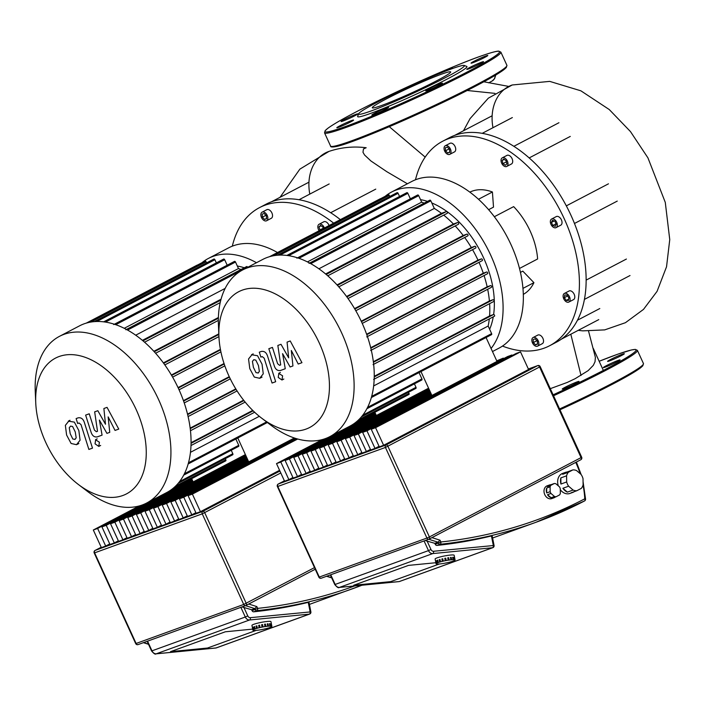 <?xml version="1.0" encoding="UTF-8"?>
<svg xmlns="http://www.w3.org/2000/svg" width="705" height="705" viewBox="0 0 705 705"><rect width="100%" height="100%" fill="white"/><g stroke="black" fill="none" stroke-linecap="round" stroke-linejoin="round"><path stroke-width="1.06" d="M261.581 418.1L270.799 425.115A94.056 58.744 -117.6 0 0 329.834 436.633L349.971 426.102A94.056 58.744 -117.6 0 0 361.894 322.634A94.056 58.744 -117.6 0 0 262.771 259.422L242.643 269.953A94.056 58.744 -117.6 0 0 218.435 325.023L218.938 336.585A76.607 47.843 62.4 0 1 256.074 288.292A76.607 47.843 62.4 0 1 319.383 343.22A76.607 47.843 62.4 0 1 320 418.717A76.607 47.843 62.4 0 1 261.581 418.1A76.607 47.843 62.4 0 1 228.931 376.003A76.607 47.843 62.4 0 1 218.938 336.585L164.829 364.917L218.947 336.62M329.834 436.633A94.056 58.744 -117.6 0 0 341.766 333.165A94.056 58.744 -117.6 0 0 242.643 269.953M307.424 261.907L421.669 202.141A86.785 54.197 62.4 0 1 424.154 203.137M318.889 268.799L434.306 208.424A86.785 54.197 62.4 0 1 441.445 213.342L325.587 273.954M443.718 215.131A86.785 54.197 62.4 0 1 453.403 224.023L337.025 284.899M455.21 225.935A86.785 54.197 62.4 0 1 463.185 235.479L346.552 296.488M464.683 237.497A86.785 54.197 62.4 0 1 471.31 247.543L354.562 308.614M472.544 249.649A86.785 54.197 62.4 0 1 477.981 260.127L361.233 321.207M493.632 314.5A81.939 51.174 -117.6 0 0 483.577 257.827A81.939 51.174 -117.6 0 0 431.804 202.961M427.512 201.383A81.939 51.174 -117.6 0 0 420.515 199.638M489.64 329.279A81.939 51.174 -117.6 0 0 493.262 316.845M478.995 262.339A86.785 54.197 62.4 0 1 483.286 273.214L366.626 334.24M484.062 275.532A86.785 54.197 62.4 0 1 487.155 286.82L370.715 347.732M487.675 289.279A86.785 54.197 62.4 0 1 489.402 301.009L373.359 361.709M489.605 303.661A86.785 54.197 62.4 0 1 489.578 315.955L374.258 376.276M489.305 318.916A86.785 54.197 62.4 0 1 488.151 326.027L373.668 385.917M374.857 412.284L376.347 415.527M420.973 371.588L431.901 395.461M486.062 337.536L496.999 361.409M366.908 408.715L421.801 379.995A0.969 0.608 -117.6 0 0 421.925 378.929L419.026 372.601M361.392 416.893L415.88 388.393A0.969 0.608 -117.6 0 0 416.003 387.327L414.417 383.864M356.016 422.136L408.9 394.474A0.969 0.608 -117.6 0 0 409.023 393.408L408.495 392.253M489.402 301.009L492.989 299.713A0.969 0.608 62.4 0 1 493.791 301.467L373.668 364.309M487.155 286.82L490.583 285.578A0.969 0.608 62.4 0 1 491.385 287.332L371.288 350.156M483.286 273.214L486.67 271.989A0.969 0.608 62.4 0 1 487.472 273.743L367.428 336.541M482.273 260.621L362.247 323.41L482.229 260.638A0.969 0.608 -117.6 0 0 481.427 258.885L477.981 260.127M475.734 247.984L355.796 310.729L475.69 248.001A0.969 0.608 -117.6 0 0 474.888 246.248L471.31 247.543M467.864 235.831L348.023 298.523L467.812 235.849A0.969 0.608 -117.6 0 0 467.01 234.095L463.185 235.479M458.479 224.225L338.779 286.847L458.435 224.243A0.969 0.608 -117.6 0 0 457.633 222.489L453.403 224.023M447.234 213.289L327.746 275.805L447.19 213.315A0.969 0.608 -117.6 0 0 446.388 211.553L441.445 213.342M309.019 263.37L429.812 200.176A0.969 0.608 62.4 0 1 430.834 200.828L434.306 208.424M296.884 258.18L417.668 194.994A0.969 0.608 62.4 0 1 418.691 195.646L421.669 202.141M286.856 255.439L406.838 192.668A0.969 0.608 62.4 0 1 407.86 193.32L410.372 198.81M277.444 255.236L397.074 192.659A0.969 0.608 62.4 0 1 398.096 193.311L399.55 196.483M273.945 255.677L389.266 195.356L389.777 196.475M380.612 198.695A0.969 0.608 -117.6 0 0 380.321 198.731L269.477 256.708M389.266 195.356A0.969 0.608 -117.6 0 0 388.243 194.703L269.971 256.567M371.368 397.532L491.5 334.69A0.969 0.608 -117.6 0 0 491.623 333.624L488.151 326.027M489.578 315.955L493.526 314.518A0.969 0.608 62.4 0 1 494.337 316.281L374.196 379.131M78.396 484.502L87.614 491.508A94.056 58.744 -117.6 0 0 146.649 503.035L166.777 492.504A94.056 58.744 -117.6 0 0 178.709 389.037A94.056 58.744 -117.6 0 0 79.586 325.825L59.449 336.356A94.056 58.744 -117.6 0 0 35.25 391.425L35.752 402.987A76.607 47.843 62.4 0 1 72.888 354.685A76.607 47.843 62.4 0 1 136.197 409.623A76.607 47.843 62.4 0 1 136.814 485.119A76.607 47.843 62.4 0 1 78.396 484.502A76.607 47.843 62.4 0 1 45.746 442.405A76.607 47.843 62.4 0 1 35.752 402.987M146.649 503.035A94.056 58.744 -117.6 0 0 158.581 399.568A94.056 58.744 -117.6 0 0 59.449 336.356M124.239 328.31L238.475 268.543A86.785 54.197 62.4 0 1 240.969 269.539M244.327 267.777A81.939 51.174 -117.6 0 0 237.329 266.032M229.248 376.673L183.441 400.634M235.787 388.878L187.53 414.126M224.049 363.533L178.048 387.6M243.604 400.158L190.174 428.111M220.418 349.363L171.377 375.016M252.743 410.416L191.073 442.678M218.823 333.879L163.366 362.89M259.308 416.311L190.473 452.319M218.391 317.523L153.84 351.293M135.695 335.201L225.151 288.407M221.044 299.211L142.392 340.356M191.672 478.677L193.161 481.929M237.788 437.981L248.715 461.863M183.714 475.117L238.616 446.397A0.969 0.608 -117.6 0 0 238.739 445.331L235.84 439.004M178.198 483.295L232.694 454.787A0.969 0.608 -117.6 0 0 232.817 453.72L231.231 450.257M172.831 488.539L225.715 460.876A0.969 0.608 -117.6 0 0 225.838 459.81L225.309 458.655M125.834 329.764L246.618 266.578A0.969 0.608 62.4 0 1 247.64 267.23L247.684 267.318M113.699 324.582L234.483 261.396A0.969 0.608 62.4 0 1 235.505 262.04L238.475 268.543M103.661 321.841L223.652 259.07A0.969 0.608 62.4 0 1 224.675 259.722L227.186 265.212M94.258 321.639L213.879 259.061A0.969 0.608 62.4 0 1 214.902 259.704L216.356 262.886M90.76 322.079L206.071 261.749L206.591 262.877M197.418 265.098A0.969 0.608 -117.6 0 0 197.136 265.124L86.292 323.11M206.071 261.749A0.969 0.608 -117.6 0 0 205.049 261.097L86.785 322.969M492.478 351.548L499.07 348.103A94.056 58.744 -117.6 0 0 509.31 241.066A94.056 58.744 -117.6 0 0 416.408 179.431A94.056 58.744 -117.6 0 0 411.879 181.423L391.61 192.024A94.056 58.744 -117.6 0 0 385.159 196.316M491.068 348.473A94.056 58.744 -117.6 0 0 483.013 240.564A94.056 58.744 -117.6 0 0 396.139 190.033A94.056 58.744 -117.6 0 0 391.61 192.024M537.36 346.234A4.847 3.031 62.4 0 1 532.566 343.062A4.847 3.031 62.4 0 1 533.095 337.545A4.847 3.031 62.4 0 1 533.332 337.439A4.847 3.031 62.4 0 1 538.118 340.621A4.847 3.031 62.4 0 1 537.589 346.137A4.847 3.031 62.4 0 1 537.36 346.234M537.58 335.219A4.847 3.031 62.4 0 1 537.792 335.087A4.847 3.031 62.4 0 1 538.03 334.981A4.847 3.031 62.4 0 1 542.815 338.162A4.847 3.031 62.4 0 1 542.286 343.679A4.847 3.031 62.4 0 1 542.057 343.784M568.618 302.163A4.847 3.031 62.4 0 1 563.833 298.982A4.847 3.031 62.4 0 1 564.361 293.465A4.847 3.031 62.4 0 1 564.59 293.359A4.847 3.031 62.4 0 1 569.384 296.541A4.847 3.031 62.4 0 1 568.856 302.057A4.847 3.031 62.4 0 1 568.618 302.163M568.838 291.139A4.847 3.031 62.4 0 1 569.058 291.006A4.847 3.031 62.4 0 1 569.288 290.901A4.847 3.031 62.4 0 1 574.082 294.082A4.847 3.031 62.4 0 1 573.553 299.599A4.847 3.031 62.4 0 1 573.315 299.704M555.857 227.733A4.847 3.031 62.4 0 1 551.063 224.551A4.847 3.031 62.4 0 1 551.592 219.035A4.847 3.031 62.4 0 1 551.83 218.929A4.847 3.031 62.4 0 1 556.615 222.11A4.847 3.031 62.4 0 1 556.086 227.627A4.847 3.031 62.4 0 1 555.857 227.733M556.069 216.708A4.847 3.031 62.4 0 1 556.289 216.576A4.847 3.031 62.4 0 1 556.527 216.47A4.847 3.031 62.4 0 1 561.312 219.652A4.847 3.031 62.4 0 1 560.783 225.168A4.847 3.031 62.4 0 1 560.554 225.274M506.534 166.547A4.847 3.031 62.4 0 1 501.748 163.366A4.847 3.031 62.4 0 1 502.268 157.85A4.847 3.031 62.4 0 1 502.506 157.753A4.847 3.031 62.4 0 1 507.292 160.925A4.847 3.031 62.4 0 1 506.763 166.442A4.847 3.031 62.4 0 1 506.534 166.547M506.754 155.532A4.847 3.031 62.4 0 1 506.965 155.391A4.847 3.031 62.4 0 1 507.203 155.294A4.847 3.031 62.4 0 1 511.989 158.466A4.847 3.031 62.4 0 1 511.46 163.983A4.847 3.031 62.4 0 1 511.231 164.089M449.552 154.457A4.847 3.031 62.4 0 1 444.767 151.275A4.847 3.031 62.4 0 1 445.287 145.759A4.847 3.031 62.4 0 1 445.525 145.653A4.847 3.031 62.4 0 1 450.31 148.834A4.847 3.031 62.4 0 1 449.781 154.351A4.847 3.031 62.4 0 1 449.552 154.457M449.772 143.432A4.847 3.031 62.4 0 1 449.984 143.3A4.847 3.031 62.4 0 1 450.222 143.203A4.847 3.031 62.4 0 1 455.007 146.376A4.847 3.031 62.4 0 1 454.487 151.892A4.847 3.031 62.4 0 1 454.249 151.998M549.627 345.732L556.333 342.225A115.391 72.06 -117.6 0 0 584.912 296.549A115.391 72.06 -117.6 0 0 570.971 215.289A115.391 72.06 -117.6 0 0 517.126 148.491A115.391 72.06 -117.6 0 0 454.919 135.29A115.391 72.06 -117.6 0 0 449.358 137.739L442.652 141.247A115.391 72.06 62.4 0 1 448.204 138.797A115.391 72.06 62.4 0 1 562.185 214.417A115.391 72.06 62.4 0 1 549.627 345.732A115.391 72.06 62.4 0 1 544.066 348.182A115.391 72.06 62.4 0 1 502.48 346.076M415.483 179.775A115.391 72.06 62.4 0 1 442.652 141.247M512.359 117.568L482.202 133.342M449.737 152.333L447.754 153.055L445.551 150.773L445.34 147.777L447.322 147.054L449.526 149.337L449.737 152.333M449.719 152.024L447.754 153.055M449.111 148.914L445.551 150.773M505.353 165.278L502.965 163.631L502.127 160.502L503.687 159.022L506.075 160.669L506.913 163.798L505.353 165.278M506.384 161.842L502.965 163.631M504.234 159.4L502.127 160.502M552.817 225.477L551.425 222.428L552.447 220.286L554.861 221.185L556.254 224.234L555.232 226.375L552.817 225.477L556.051 223.785M554.245 220.956L551.425 222.428M564.335 297.669L564.749 294.998L567.023 295.095L568.882 297.854L568.468 300.515L566.194 300.427L564.335 297.669L567.604 295.959M568.688 299.114L566.194 300.427M535.562 344.842L533.359 342.56L533.147 339.563L535.13 338.841L537.325 341.123L537.545 344.119L535.562 344.842L537.518 343.811M536.919 340.7L533.359 342.56M523.322 294.373A57.695 36.034 -117.6 0 0 533.923 282.652L522.81 271.134L520.44 272.368M488.627 209.685L493.509 207.129L492.416 191.989A57.695 36.034 -117.6 0 0 469.838 192.139M519.497 268.455L537.615 258.973A57.695 36.034 -117.6 0 0 513.654 206.627L494.337 216.726M570.266 136.426L529.173 157.929M566.327 205.86L608.468 183.82M586.146 280.105L626.41 259.043M577.465 320.22L599.796 308.543M522.969 288.38L533.923 282.652M478.483 199.268L492.416 191.989M277.479 252.522A94.056 58.744 -117.6 0 0 233.214 245.825A94.056 58.744 -117.6 0 0 228.684 247.816L208.424 258.418A94.056 58.744 -117.6 0 0 201.974 262.709M256.479 262.709A94.056 58.744 -117.6 0 0 212.954 256.426A94.056 58.744 -117.6 0 0 208.424 258.418M319.127 230.738A4.847 3.031 62.4 0 1 319.083 224.252A4.847 3.031 62.4 0 1 319.321 224.146A4.847 3.031 62.4 0 1 324.388 227.988M323.56 221.925A4.847 3.031 62.4 0 1 323.78 221.793A4.847 3.031 62.4 0 1 324.018 221.687A4.847 3.031 62.4 0 1 329.094 225.529M266.367 220.85A4.847 3.031 62.4 0 1 261.573 217.678A4.847 3.031 62.4 0 1 262.101 212.161A4.847 3.031 62.4 0 1 262.339 212.055A4.847 3.031 62.4 0 1 267.125 215.237A4.847 3.031 62.4 0 1 266.596 220.753A4.847 3.031 62.4 0 1 266.367 220.85M266.578 209.834A4.847 3.031 62.4 0 1 266.798 209.702A4.847 3.031 62.4 0 1 267.036 209.596A4.847 3.031 62.4 0 1 271.822 212.778A4.847 3.031 62.4 0 1 271.293 218.294A4.847 3.031 62.4 0 1 271.064 218.391M340.356 219.634A115.391 72.06 -117.6 0 0 333.941 214.893A115.391 72.06 -117.6 0 0 271.733 201.692A115.391 72.06 -117.6 0 0 266.173 204.133L259.466 207.649A115.391 72.06 62.4 0 1 265.018 205.199A115.391 72.06 62.4 0 1 333.65 223.141M232.298 246.177A115.391 72.06 62.4 0 1 259.466 207.649M329.173 183.961L299.017 199.735M266.552 218.735L264.569 219.449L262.366 217.175L262.154 214.17L264.137 213.456L266.331 215.739L266.552 218.735M266.525 218.427L264.569 219.449M265.926 215.316L262.366 217.175M320.079 230.244L318.942 226.904L320.493 225.415L322.89 227.063L323.287 228.561M323.198 228.244L319.779 230.033M321.048 225.803L318.942 226.904M574.214 491.667A10.663 8.301 -109.9 0 1 573.544 492.072A10.663 8.301 -109.9 0 1 572.751 492.416A10.663 8.301 -109.9 0 1 571.147 492.777L576.875 490.706A10.663 8.301 -109.9 0 1 573.095 490.054L567.375 492.125A10.663 8.301 -109.9 0 1 562.89 488.283L568.609 486.203A10.663 8.301 -109.9 0 1 566.67 481.964L560.942 484.035A10.663 8.301 -109.9 0 1 560.854 477.893L566.582 475.813A10.663 8.301 -109.9 0 1 568.415 472.235L562.687 474.306A10.663 8.301 -109.9 0 1 564.687 472.711A10.663 8.301 -109.9 0 1 565.48 472.368A10.663 8.301 -109.9 0 1 567.084 472.006L572.812 469.927L568.415 472.235M572.751 492.416L569.887 493.456A10.663 8.301 -109.9 0 1 560.272 489.667M558.307 485.842A10.663 8.301 -109.9 0 1 561.823 473.751A10.663 8.301 -109.9 0 1 562.616 473.399L565.48 472.368M555.346 497.025A6.786 5.279 -109.9 0 1 554.588 497.536A6.786 5.279 -109.9 0 1 554.086 497.756A6.786 5.279 -109.9 0 1 552.641 498.003L556.078 496.761A6.786 5.279 -109.9 0 1 554.509 496.487L551.081 497.739A6.786 5.279 -109.9 0 1 547.521 494.69L550.957 493.438A6.786 5.279 -109.9 0 1 550.156 491.685L546.719 492.927A6.786 5.279 -109.9 0 1 546.648 488.054L550.085 486.811A6.786 5.279 -109.9 0 1 550.843 485.322L547.406 486.573A6.786 5.279 -109.9 0 1 548.948 485.216A6.786 5.279 -109.9 0 1 549.459 484.996A6.786 5.279 -109.9 0 1 550.896 484.749L554.333 483.498L550.843 485.322M554.086 497.756L551.795 498.585A6.786 5.279 -109.9 0 1 544.639 494.337A6.786 5.279 -109.9 0 1 546.657 486.045A6.786 5.279 -109.9 0 1 547.168 485.824L549.459 484.996M556.078 496.761L559.567 494.936A6.786 5.279 -109.9 0 0 560.325 493.447L560.255 488.583A6.786 5.279 -109.9 0 0 559.453 486.82L555.892 483.771A6.786 5.279 -109.9 0 0 554.333 483.498M546.719 492.927L546.648 488.054M550.085 486.811L550.156 491.685M551.081 497.739L547.521 494.69M550.957 493.438L554.509 496.487M547.406 486.573L550.896 484.749M560.942 484.035L560.854 477.893M566.582 475.813L566.67 481.964M562.687 474.306L567.084 472.006M576.875 490.706L581.273 488.406A10.663 8.301 -109.9 0 0 583.105 484.82L583.017 478.669A10.663 8.301 -109.9 0 0 581.07 474.43L576.584 470.587A10.663 8.301 -109.9 0 0 572.812 469.927M567.375 492.125L562.89 488.283M568.609 486.203L573.095 490.054M408.503 565.392L435.849 562.722L408.503 565.392L353.716 585.247L408.503 565.392M390.676 581.634L353.716 585.247L390.676 581.634L439.4 563.974L390.676 581.634M528.574 369.473L383.626 445.296L375.571 427.697L520.51 351.874L528.574 369.473M520.51 351.874L516.21 353.434L371.262 429.257L379.316 446.855L383.626 445.296M379.061 446.3L375.016 448.415L366.952 430.825L511.9 354.994L512.156 355.558M511.9 354.994L507.591 356.563L362.652 432.385L370.707 449.975L375.016 448.415M370.451 449.42L366.397 451.535L358.343 433.945L503.282 358.122L503.537 358.678M431.645 394.906L354.033 435.505L362.088 453.103L366.397 451.535M503.282 358.122L496.743 360.854M361.832 452.539L357.787 454.663L349.724 437.065L431.389 394.342M431.134 393.787L345.424 438.625L353.478 456.223L357.787 454.663M353.223 455.668L349.169 457.783L341.114 440.184L430.878 393.231M430.623 392.667L336.805 441.753L344.86 459.343L349.169 457.783M344.604 458.788L340.559 460.903L332.496 443.313L430.367 392.112M430.112 391.557L328.195 444.873L336.25 462.462L340.559 460.903M335.994 461.907L331.94 464.031L323.886 446.432L429.856 390.993M429.601 390.438L319.576 447.992L327.631 465.591L331.94 464.031M327.376 465.027L323.331 467.151L315.267 449.552L429.345 389.883M429.089 389.319L310.967 451.121L319.021 468.71L323.331 467.151M318.766 468.155L314.712 470.27L306.657 452.68L428.834 388.763M428.578 388.199L302.348 454.24L310.403 471.83L314.712 470.27M310.147 471.275L306.102 473.399L298.039 455.8L376.091 414.972M375.836 414.408L293.738 457.36L301.793 474.959L306.102 473.399M301.537 474.395L297.484 476.518L289.429 458.92L375.58 413.853M289.429 458.92L285.12 460.48L293.174 478.078L297.484 476.518M298.039 455.8L293.738 457.36M306.657 452.68L302.348 454.24M315.267 449.552L310.967 451.121M323.886 446.432L319.576 447.992M332.496 443.313L328.195 444.873M341.114 440.184L336.805 441.753M349.724 437.065L345.424 438.625M358.343 433.945L354.033 435.505M366.952 430.825L362.652 432.385M375.571 427.697L371.262 429.257M375.324 413.297L285.12 460.48M292.919 477.523L288.874 479.638L280.81 462.048L326.274 438.263M353.337 424.102L375.069 412.733M280.81 462.048L276.51 463.608L322.59 439.497M288.874 479.638L284.564 481.198L276.51 463.608M583.044 485.049A80.485 62.63 -109.9 0 1 584.771 498.823A1.939 1.207 62.5 0 1 584.524 500.955A1.939 1.939 0 0 0 585.564 499.131A1.939 0.441 176.9 0 0 584.771 498.823A659.043 512.896 -109.9 0 1 440.845 541.969L438.36 543.088A1.939 1.507 70.1 0 0 440.079 544.269A1.939 1.199 -96 0 0 440.845 541.969L440.035 540.189L437.946 542.189L434.8 543.326L435.214 544.225A1.939 1.507 -109.9 0 0 436.933 545.414A660.982 514.403 70.1 0 0 491.438 535.95L493.306 545.432A1.939 1.199 84.4 0 1 492.531 547.741A1.939 1.507 70.1 0 0 492.962 547.609M425.177 540.541L434.8 543.326M490.786 536.117C492.434 535.694 492.575 535.721 491.226 536.188M445.886 562.951L444.925 563.189A9.694 1.19 -11.1 0 1 442.925 563.533L442.026 563.674A9.694 1.19 -11.1 0 1 440.228 563.894L439.471 563.974A9.694 1.19 -11.1 0 1 438.052 564.062L438.034 563.956M438.052 564.062L437.505 564.062A9.694 1.19 -11.1 0 1 436.615 564.009L436.589 563.885M436.615 564.009L436.333 563.947A9.694 1.19 -11.1 0 1 436.051 563.744L435.593 561.383A9.694 1.19 -11.1 0 1 435.584 561.374A9.694 1.19 -11.1 0 1 435.602 561.259L436.069 563.621A9.694 1.19 -11.1 0 1 436.421 563.295L435.954 560.933A9.694 1.19 -11.1 0 1 436.272 560.757L436.73 563.119A9.694 1.19 -11.1 0 1 437.682 562.705L437.223 560.343A9.694 1.19 -11.1 0 1 437.796 560.14L438.254 562.502A9.694 1.19 -11.1 0 1 439.717 562.035L439.259 559.673A9.694 1.19 -11.1 0 1 440.035 559.453L440.502 561.814A9.694 1.19 -11.1 0 1 442.326 561.347L441.868 558.986A9.694 1.19 -11.1 0 1 442.775 558.774L443.233 561.136A9.694 1.19 -11.1 0 1 445.252 560.713L444.785 558.351A9.694 1.19 -11.1 0 1 445.736 558.166L446.203 560.528A9.694 1.19 -11.1 0 1 448.204 560.184L447.745 557.822A9.694 1.19 -11.1 0 1 448.644 557.69L449.103 560.052A9.694 1.19 -11.1 0 1 450.9 559.823L450.442 557.461A9.694 1.19 -11.1 0 1 450.83 557.426A9.694 1.19 -11.1 0 1 451.2 557.391L451.667 559.752L450.9 559.823M435.584 561.374L435.126 559.012A9.694 1.19 -11.1 0 1 440.29 556.906A9.694 1.19 -11.1 0 1 450.363 555.064A9.694 1.19 -11.1 0 1 454.152 555.267L454.619 557.629A9.694 1.19 -11.1 0 1 454.619 557.637M440.502 561.814L439.717 562.035M439.99 562.035L439.523 559.673L440.052 559.523M443.233 561.136L442.326 561.347M442.467 561.383L442 559.021L442.784 558.836M446.203 560.528L445.252 560.713M444.802 558.404L445.736 558.166M446.195 560.59L445.727 558.228M449.103 560.052L448.204 560.184M447.754 557.884L448.644 557.69M448.953 560.14L448.495 557.778M450.451 557.54L451.2 557.391M451.385 559.849L450.918 557.488M453.077 559.664L452.61 557.303A9.694 1.19 -11.1 0 1 453.156 557.294L453.623 559.655L453.077 559.664A9.694 1.19 -11.1 0 0 451.667 559.752M452.636 557.408L453.156 557.294M453.245 559.761L452.777 557.408M454.513 559.717L454.046 557.355A9.694 1.19 -11.1 0 1 454.328 557.417L454.796 559.779L454.073 559.823L454.513 559.717A9.694 1.19 -11.1 0 0 453.623 559.655M455.042 559.99L454.593 560.193L455.077 559.981L454.61 557.62A9.694 1.19 -11.1 0 1 454.619 557.629M454.373 560.475L454.707 560.431A9.694 1.19 -11.1 0 0 455.06 560.105M452.857 561.127L453.447 561.013A9.694 1.19 -11.1 0 0 454.399 560.598M450.618 561.841L451.411 561.682A9.694 1.19 -11.1 0 0 452.874 561.224M447.878 562.528L448.803 562.37A9.694 1.19 -11.1 0 0 450.627 561.903M436.069 563.621L436.536 563.533L436.051 563.744M447.895 562.581A9.694 1.19 -11.1 0 1 445.877 563.013M438.254 562.502L437.682 562.705M438.052 562.669L437.814 560.228M225.318 631.795L252.663 629.116L225.318 631.795L170.531 651.649L225.318 631.795M207.49 648.036L170.531 651.649L207.49 648.036L256.215 630.376L207.49 648.036M279.568 470.297L200.44 511.689L192.386 494.099L297.695 439.004M296.831 438.766L188.076 495.659L196.131 513.258L200.44 511.689M195.875 512.694L191.822 514.817L183.767 497.219L295.994 438.51M295.166 438.254L179.458 498.779L187.512 516.377L191.822 514.817M187.257 515.822L183.212 517.937L175.157 500.338L294.355 437.99M248.46 461.299L170.848 501.907L178.903 519.497L183.212 517.937M178.647 518.942L174.593 521.057L166.539 503.467L248.204 460.744M247.948 460.189L162.229 505.027L170.284 522.625L174.593 521.057M170.028 522.061L165.983 524.185L157.929 506.587L247.693 459.625M247.437 459.07L153.619 508.146L161.674 525.745L165.983 524.185M161.419 525.181L157.365 527.305L149.31 509.706L247.182 458.514M246.926 457.95L145.001 511.275L153.055 528.865L157.365 527.305M152.8 528.309L148.755 530.424L140.7 512.835L246.671 457.395M246.415 456.84L136.391 514.394L144.446 531.984L148.755 530.424M144.19 531.429L140.136 533.553L132.082 515.954L246.16 456.276M245.904 455.721L127.772 517.514L135.827 535.113L140.136 533.553M135.571 534.549L131.527 536.672L123.472 519.074L245.648 455.166M245.393 454.602L119.163 520.634L127.217 538.232L131.527 536.672M126.962 537.677L122.908 539.792L114.853 522.202L192.906 481.365M192.65 480.81L110.544 523.762L118.599 541.352L122.908 539.792M118.343 540.797L114.298 542.921L106.243 525.322L192.394 480.255M106.243 525.322L101.934 526.882L109.989 544.48L114.298 542.921M114.853 522.202L110.544 523.762M123.472 519.074L119.163 520.634M132.082 515.954L127.772 517.514M140.7 512.835L136.391 514.394M149.31 509.706L145.001 511.275M157.929 506.587L153.619 508.146M166.539 503.467L162.229 505.027M175.157 500.338L170.848 501.907M183.767 497.219L179.458 498.779M192.386 494.099L188.076 495.659M192.139 479.691L101.934 526.882M109.733 543.916L105.68 546.04L97.625 528.442L143.08 504.665M170.152 490.504L191.883 479.136M97.625 528.442L93.316 530.001L139.396 505.899M105.68 546.04L101.37 547.6L93.316 530.001M354.659 585.943A659.043 512.896 -109.9 0 1 257.66 608.371L255.166 609.481A1.939 1.507 70.1 0 0 256.893 610.671A1.939 1.199 -96 0 0 257.66 608.371L256.84 606.591L254.761 608.591L251.614 609.728L252.02 610.627A1.939 1.507 -109.9 0 0 253.747 611.808A660.982 514.403 70.1 0 0 308.252 602.352L310.121 611.834A1.939 1.199 84.4 0 1 309.345 614.134A1.939 1.507 70.1 0 0 309.777 614.011M241.991 606.934L251.614 609.728M307.6 602.519C309.248 602.096 309.389 602.123 308.032 602.59M262.701 629.345L261.74 629.591A9.694 1.19 -11.1 0 1 259.74 629.935L258.832 630.067A9.694 1.19 -11.1 0 1 257.043 630.296L256.276 630.367A9.694 1.19 -11.1 0 1 254.866 630.455L254.849 630.358M254.866 630.455L254.32 630.464A9.694 1.19 -11.1 0 1 253.43 630.402L253.403 630.279M253.43 630.402L253.148 630.34A9.694 1.19 -11.1 0 1 252.866 630.138L252.399 627.776A9.694 1.19 -11.1 0 1 252.399 627.767A9.694 1.19 -11.1 0 1 252.416 627.653L252.883 630.014A9.694 1.19 -11.1 0 1 253.236 629.697L252.769 627.335A9.694 1.19 -11.1 0 1 253.077 627.159L253.544 629.521A9.694 1.19 -11.1 0 1 254.496 629.107L254.029 626.745A9.694 1.19 -11.1 0 1 254.602 626.542L255.069 628.895A9.694 1.19 -11.1 0 1 256.532 628.437L256.065 626.075A9.694 1.19 -11.1 0 1 256.849 625.855L257.307 628.217A9.694 1.19 -11.1 0 1 259.14 627.75L258.673 625.388A9.694 1.19 -11.1 0 1 259.581 625.176L260.048 627.538A9.694 1.19 -11.1 0 1 262.066 627.115L261.599 624.753A9.694 1.19 -11.1 0 1 262.551 624.568L263.018 626.93A9.694 1.19 -11.1 0 1 265.018 626.586L264.551 624.225A9.694 1.19 -11.1 0 1 265.45 624.092L265.917 626.454A9.694 1.19 -11.1 0 1 267.715 626.225L267.248 623.863A9.694 1.19 -11.1 0 1 267.636 623.828A9.694 1.19 -11.1 0 1 268.015 623.793L268.473 626.155L267.715 626.225M252.443 627.776L251.932 625.405A9.694 1.19 -11.1 0 1 257.096 623.308A9.694 1.19 -11.1 0 1 267.177 621.466A9.694 1.19 -11.1 0 1 270.967 621.669L271.425 624.031A9.694 1.19 -11.1 0 1 271.425 624.031A9.694 1.19 -11.1 0 1 271.425 624.04M257.307 628.217L256.532 628.437M256.796 628.437L256.338 626.075L256.858 625.925M260.048 627.538L259.14 627.75M259.273 627.776L258.814 625.414L259.599 625.238M263.018 626.93L262.066 627.115M261.608 624.806L262.551 624.568M263.009 626.992L262.542 624.63M265.917 626.454L265.018 626.586M264.569 624.286L265.45 624.092M265.767 626.534L265.3 624.172M267.265 623.934L268.015 623.793M268.2 626.251L267.733 623.89M269.892 626.066L269.425 623.705A9.694 1.19 -11.1 0 1 269.971 623.696L270.438 626.058L269.892 626.066A9.694 1.19 -11.1 0 0 268.473 626.155M269.442 623.802L269.971 623.696M270.05 626.163L269.592 623.802M271.328 626.119L270.861 623.758A9.694 1.19 -11.1 0 1 271.143 623.819L271.601 626.181L270.879 626.216L271.328 626.119A9.694 1.19 -11.1 0 0 270.438 626.058M271.848 626.384L271.407 626.595L271.892 626.384L271.425 624.022M271.187 626.877L271.522 626.824A9.694 1.19 -11.1 0 0 271.874 626.507M269.662 627.529L270.253 627.415A9.694 1.19 -11.1 0 0 271.214 627.001M267.433 628.234L268.226 628.085A9.694 1.19 -11.1 0 0 269.68 627.617M264.692 628.922L265.618 628.772A9.694 1.19 -11.1 0 0 267.442 628.305M252.883 630.014L253.333 630.05L252.866 630.138M264.701 628.983A9.694 1.19 -11.1 0 1 262.692 629.406M255.069 628.895L254.496 629.107M254.866 629.072L254.62 626.63M389.283 126.688L425.177 157.092M309.795 194.104A42.238 32.871 70.1 0 1 329.032 151.381L329.032 151.381C341.114 147.345 353.496 146.138 366.186 147.742L363.472 148.931L362.978 152.254L364.547 154.985L370.962 161.004L386.86 171.72L407.384 183.767M550.297 388.666L567.225 382.445L575.192 378.664L588.164 370.627L593.328 365.322L595.038 361.718L595.381 357.347L588.569 331.2M381.669 105.459A43.102 2.829 -24.6 0 0 425.608 86.336A43.102 2.829 -24.6 0 0 450.689 71.919A43.102 2.829 -24.6 0 0 441.321 74.254A43.102 2.829 -24.6 0 0 397.382 93.386A43.102 2.829 -24.6 0 0 372.31 107.803A43.102 2.829 -24.6 0 0 381.669 105.459M358.607 113.796L357.646 116.351A60.119 3.948 -24.6 0 0 370.698 113.382A60.119 3.948 -24.6 0 0 433.654 85.887A60.119 3.948 -24.6 0 0 466.736 66.411L464.172 65.459A58.18 3.816 -24.6 0 0 451.755 68.799A58.18 3.816 -24.6 0 0 394.086 93.827A58.18 3.816 -24.6 0 0 358.607 113.796A58.18 3.816 -24.6 0 0 371.235 110.923A58.18 3.816 -24.6 0 0 432.156 84.309A58.18 3.816 -24.6 0 0 464.172 65.459M452.39 68.57A9.209 0.608 -24.6 0 0 452.751 68.191A9.209 0.608 -24.6 0 0 441.198 72.853M390.764 95.439A9.209 0.608 -24.6 0 0 383.546 99.026M355.822 114.369A9.209 0.608 -24.6 0 0 346.428 118.449A9.209 0.608 -24.6 0 0 341.07 121.533A9.209 0.608 -24.6 0 0 343.071 121.031A9.209 0.608 -24.6 0 0 352.465 116.942A9.209 0.608 -24.6 0 0 357.823 113.866A9.209 0.608 -24.6 0 0 355.822 114.369M345.838 122.952A9.209 0.608 -24.6 0 0 336.805 127.746A9.209 0.608 -24.6 0 0 344.516 124.882A9.209 0.608 -24.6 0 0 353.558 120.079A9.209 0.608 -24.6 0 0 345.838 122.952M374.796 113.179A9.209 0.608 -24.6 0 0 371.852 115.047A9.209 0.608 -24.6 0 0 376.84 113.364A9.209 0.608 -24.6 0 0 385.67 109.24A9.209 0.608 -24.6 0 0 388.605 107.371A9.209 0.608 -24.6 0 0 383.626 109.055A9.209 0.608 -24.6 0 0 374.796 113.179M425.714 90.778A9.209 0.608 -24.6 0 0 425.697 90.866A9.209 0.608 -24.6 0 0 433.866 87.781A9.209 0.608 -24.6 0 0 442.423 83.278A9.209 0.608 -24.6 0 0 442.449 83.19A9.209 0.608 -24.6 0 0 434.271 86.266A9.209 0.608 -24.6 0 0 425.714 90.778M468.781 68.87A9.209 0.608 -24.6 0 0 478.175 64.781A9.209 0.608 -24.6 0 0 483.533 61.696A9.209 0.608 -24.6 0 0 481.533 62.199A9.209 0.608 -24.6 0 0 472.138 66.288A9.209 0.608 -24.6 0 0 466.78 69.372A9.209 0.608 -24.6 0 0 468.781 68.87M478.765 60.286A9.209 0.608 -24.6 0 0 487.798 55.483A9.209 0.608 -24.6 0 0 480.087 58.356A9.209 0.608 -24.6 0 0 471.046 63.15A9.209 0.608 -24.6 0 0 478.765 60.286M562.255 389.01A9.209 0.608 155.4 0 1 570.821 384.507A9.209 0.608 155.4 0 1 578.99 381.423A9.209 0.608 155.4 0 1 578.964 381.511A9.209 0.608 155.4 0 1 570.407 386.023A9.209 0.608 155.4 0 1 562.237 389.098A9.209 0.608 155.4 0 1 562.255 389.01M605.322 367.102A9.209 0.608 155.4 0 1 603.321 367.605A9.209 0.608 155.4 0 1 608.679 364.52A9.209 0.608 155.4 0 1 618.073 360.431A9.209 0.608 155.4 0 1 620.074 359.929A9.209 0.608 155.4 0 1 614.716 363.013A9.209 0.608 155.4 0 1 605.322 367.102M615.306 358.519A9.209 0.608 155.4 0 1 607.587 361.383A9.209 0.608 155.4 0 1 616.628 356.589A9.209 0.608 155.4 0 1 624.339 353.716A9.209 0.608 155.4 0 1 615.306 358.519M74.853 439.471L76.193 437.831L75.241 431.901L72.606 426.525L70.615 426.102L69.249 427.741L70.209 433.725L72.826 439.056L75.118 439.347M68.958 420.876L65.362 425.362L66.596 435.029L71.099 443.471L76.51 444.696L80.079 440.211L78.854 430.588L74.342 422.11L68.306 421.158L70.007 420.268M76.51 444.696L78.863 443.524M92.487 448.124L84.512 422.956C83.366 419.052 81.251 417.342 78.176 417.827L76.122 418.576L77.673 423.493L79.066 422.991L81.013 424.63L88.874 449.438L92.487 448.124M95.686 439.664L95.034 443.824L98.77 446.397L99.423 442.238L95.501 439.744L97.202 438.854M98.77 446.397L100.656 445.437M103.882 408.512L105.486 424.225L97.828 410.707L94.664 411.852L97.51 431.31L96.382 431.716L94.435 430.094L89.244 413.8L85.631 415.113L90.945 431.786C92.108 435.681 94.223 437.382 97.29 436.88L102.075 435.135L99.396 420.057L106.931 433.372L109.751 432.35L108.138 416.884L115.038 430.429L118.766 429.081L107.045 407.367L103.882 408.512M258.039 373.068L259.378 371.438L258.435 365.498L255.8 360.123L253.809 359.7L252.434 361.348L253.403 367.323L256.021 372.654L258.312 372.954M252.152 354.474L248.548 358.968L249.781 368.636L254.285 377.069L259.696 378.294L263.265 373.817L262.048 364.194L257.528 355.708L251.491 354.756L253.192 353.875M259.696 378.294L262.048 377.122M275.673 381.722L267.697 356.563C266.552 352.659 264.437 350.949 261.361 351.434L259.308 352.174L260.868 357.091L262.251 356.589L264.199 358.228L272.06 383.035L275.673 381.722M278.872 373.262L278.228 377.431L281.965 380.004L282.608 375.836L278.695 373.342L280.396 372.451M281.965 380.004L283.842 379.034M287.076 342.11L288.671 357.832L281.013 344.304L277.849 345.45L280.696 364.908L279.568 365.322L277.62 363.692L272.438 347.398L268.825 348.711L274.139 365.384C275.294 369.288 277.409 370.989 280.475 370.486L285.261 368.733L282.582 353.654L290.116 366.97L292.945 365.948L291.324 350.491L298.224 364.036L301.951 362.678L290.231 340.964L287.076 342.11M358.783 419.695L409.023 393.408M362.784 415.166L416.003 387.327M367.613 407.34L421.925 378.929M373.43 362.255L492.989 299.713M370.839 348.217L490.583 285.578M366.794 334.699L486.67 271.989M361.445 321.647L481.427 258.885M354.818 309.054L474.888 246.248M346.878 296.937L467.01 234.095M337.448 285.358L457.633 222.489M326.168 274.448L446.388 211.553M310.738 263.661L430.834 200.828M298.92 258.303L418.691 195.646M288.645 255.686L407.86 193.32M279.973 255.104L398.096 193.311M374.258 376.911L493.526 314.518M371.694 396.36L491.623 333.624M175.589 486.089L225.838 459.81M179.599 481.559L232.817 453.72M184.419 473.742L238.739 445.331M190.473 430.711L245.164 402.106L190.473 430.711M190.235 428.649L243.93 400.563M188.103 416.558L237.074 390.94L188.103 416.558M187.645 414.619L236.043 389.301M184.243 402.943L230.288 378.858L184.243 402.943M183.6 401.092L229.451 377.113M179.061 389.803L224.833 365.86L179.061 389.803M178.25 388.05L224.199 364.009M172.602 377.122L220.903 351.857L172.602 377.131M171.632 375.448L220.515 349.883M163.692 363.331L218.85 334.478M155.594 353.24L218.338 320.414L155.594 353.24M154.263 351.751L218.374 318.219M220.198 302.63L144.56 342.207L220.207 302.63M142.983 340.841L220.797 300.136M127.543 330.055L247.64 267.23M115.735 324.697L235.505 262.04M105.459 322.088L224.675 259.722M96.788 321.498L214.902 259.704M191.064 443.313L253.165 410.83M191.002 445.525L254.646 412.24L191.002 445.534M188.499 462.762L266.587 421.907M399.656 581.431A1.939 1.507 -109.9 0 1 399.506 581.493L492.821 547.67A1.939 1.939 0 0 0 494.064 545.476L433.54 551.275A1.939 1.199 84.4 0 1 432.764 553.584L492.531 547.741L399.224 581.563A1.939 1.199 84.4 0 1 399.039 581.599A1.939 1.199 84.4 0 1 398.854 581.599M428.772 539.228L321.445 578.126A1.939 1.507 -109.9 0 1 321.295 578.188L428.922 539.184A1.939 1.939 0 0 0 429.16 539.078A1.939 1.207 -117.6 0 0 429.407 536.946L426.922 538.056A1.939 1.507 70.1 0 0 429.063 539.113A1.939 1.207 -117.6 0 0 429.16 539.078L580.814 459.739A1.939 1.939 0 0 0 581.678 457.219L581.061 457.607A1.939 1.207 62.4 0 1 580.814 459.739A1.939 1.207 62.4 0 1 580.717 459.783L429.248 539.025M539.572 366.997L540.189 366.6A1.939 1.939 0 0 0 537.765 365.587A1.939 1.507 70.1 0 0 537.624 365.648A1.939 1.207 62.4 0 1 539.572 366.997L581.061 457.607L429.407 536.946L387.917 446.327A1.939 1.207 -117.6 0 0 385.97 444.987A1.939 1.507 70.1 0 0 385.432 447.446L539.572 366.997M321.295 578.188A1.939 1.507 -109.9 0 1 319.294 577.069L318.871 577.175A1.939 1.939 0 0 0 321.295 578.188M528.362 369.006L537.624 365.648L385.97 444.987L278.343 483.991L284.397 480.828L278.255 484.035A1.939 1.939 0 0 0 277.391 486.556L277.805 486.459A1.939 1.507 -109.9 0 1 278.343 483.991A1.939 1.207 -117.6 0 0 278.255 484.035A1.939 1.207 -117.6 0 0 277.929 484.353M319.294 577.069L277.805 486.459L385.432 447.446L426.922 538.056L319.294 577.069M331.623 577.721L326.812 576.188M436.933 545.414L440.079 544.269A660.982 514.403 70.1 0 0 535.923 522.299L584.524 500.955A1.939 1.207 62.5 0 1 584.427 500.999A660.982 514.403 70.1 0 1 535.923 522.299L492.592 538.003M428.711 539.254L437.946 542.189L438.36 543.088L435.214 544.225M440.035 540.189L431.936 537.624M575.756 462.392A80.485 62.63 -109.9 0 1 580.074 473.575M338.964 587.415A1.939 1.199 -95.6 0 0 339.272 587.441L399.039 581.599A1.939 1.939 0 0 0 399.506 581.493A1.939 1.507 -109.9 0 1 399.224 581.563L339.457 587.406A4.847 3.772 -109.9 0 1 335.166 584.436L334.752 584.542C337.052 587.309 338.559 588.278 339.272 587.441A1.939 1.199 -95.6 0 0 339.457 587.406L432.764 553.584A4.847 3.772 70.1 0 1 428.481 550.614L335.166 584.436L330.742 574.769M433.54 551.275A2.908 2.265 -109.9 0 1 430.966 549.495L428.481 550.614L424.058 540.947M430.966 549.495L427.019 540.858M216.47 647.833A1.939 1.507 -109.9 0 1 216.32 647.895L309.636 614.073A1.939 1.939 0 0 0 310.879 611.87L250.354 617.677A1.939 1.199 84.4 0 1 249.579 619.977L309.345 614.134L216.03 647.957A1.939 1.199 84.4 0 1 215.853 648.001A1.939 1.199 84.4 0 1 215.659 647.992M314.5 567.622L243.727 604.458A1.939 1.507 70.1 0 0 245.878 605.516A1.939 1.207 -117.6 0 0 245.975 605.472A1.939 1.207 -117.6 0 0 246.212 603.339L204.732 512.729A1.939 1.207 -117.6 0 0 202.784 511.381A1.939 1.507 70.1 0 0 202.247 513.848L280.784 472.94M245.578 605.621L138.25 644.529A1.939 1.507 -109.9 0 1 136.109 643.471L135.686 643.577A1.939 1.939 0 0 0 138.109 644.59L245.737 605.577A1.939 1.939 0 0 0 245.975 605.472L315.241 569.235L246.054 605.419M279.911 471.037L202.784 511.381L95.157 550.393L101.203 547.23L95.06 550.438A1.939 1.939 0 0 0 94.197 552.958L94.62 552.852A1.939 1.507 -109.9 0 1 95.157 550.393A1.939 1.207 -117.6 0 0 95.06 550.438A1.939 1.207 -117.6 0 0 94.743 550.746M136.109 643.471L94.62 552.852L202.247 513.848L243.727 604.458L136.109 643.471M148.438 644.123L143.626 642.59M245.516 605.657L254.761 608.591L255.166 609.481L252.02 610.627M253.747 611.808L256.893 610.671A660.982 514.403 70.1 0 0 352.738 588.701A660.982 514.403 70.1 0 0 361.973 585.221L309.407 604.405M256.84 606.591L248.75 604.026M155.779 653.808A1.939 1.199 -95.6 0 0 156.078 653.843L215.853 648.001A1.939 1.939 0 0 0 216.32 647.895A1.939 1.507 -109.9 0 1 216.03 647.957L156.263 653.799A4.847 3.772 -109.9 0 1 151.98 650.838L151.557 650.944C153.857 653.702 155.364 654.672 156.078 653.843A1.939 1.199 -95.6 0 0 156.263 653.799L249.579 619.977A4.847 3.772 70.1 0 1 245.296 617.016L151.98 650.838L147.556 641.162M250.354 617.677A2.908 2.265 -109.9 0 1 247.781 615.897L245.296 617.016L240.863 607.34M247.781 615.897L243.824 607.261M495.756 75.012L494.558 78.713L492.205 80.96A12.135 7.579 -117.6 0 0 495.262 75.312M494.954 93.377L467.168 90.487M570.812 334.223L581.017 375.457M463.476 130.778L470.076 118.607L488.327 98.171L512.209 84.988A42.238 32.871 70.1 0 0 512.209 84.988A42.238 32.871 70.1 0 0 492.98 127.702M475.91 85.984A95.995 6.301 -24.6 0 0 506.401 66.552M475.99 84.944A96.964 6.363 -24.6 0 0 506.913 65.327L506.305 67.521L503.678 69.839C498.814 73.461 489.543 78.845 475.866 86.01C432.13 109.134 353.117 143.406 336.206 146.543C332.231 147.257 330.354 147.098 330.583 146.058A96.964 6.363 -24.6 0 0 351.645 140.797A96.964 6.363 -24.6 0 0 475.99 84.944M324.538 132.857A96.964 6.363 -24.6 0 0 345.6 127.596A96.964 6.363 -24.6 0 0 469.953 71.743A96.964 6.363 -24.6 0 0 500.867 52.135L498.832 51.157C497.677 51.095 494.778 51.262 481.409 55.898C452.883 65.803 391.416 93.298 355.584 112.183C341.907 119.339 332.637 124.732 327.772 128.345L325.146 130.672L324.538 132.857L330.583 146.058M478.73 56.867A95.995 6.301 -24.6 0 0 355.628 112.157A95.995 6.301 -24.6 0 0 345.873 126.371A95.995 6.301 -24.6 0 0 468.975 71.073A95.995 6.301 -24.6 0 0 478.73 56.867M331.844 146.473A95.995 6.301 -24.6 0 0 383.335 129.2A95.995 6.301 -24.6 0 0 475.822 86.028M553.117 394.826A95.995 6.301 -24.6 0 0 605.516 369.305A95.995 6.301 -24.6 0 0 615.28 355.1A95.995 6.301 -24.6 0 0 599.162 361.268L617.95 354.13L631.442 349.962L635.311 349.389L637.408 350.367A96.964 6.363 -24.6 0 1 606.494 369.984A96.964 6.363 -24.6 0 1 553.54 395.761M559.585 408.962A96.964 6.363 -24.6 0 0 612.539 383.176A96.964 6.363 -24.6 0 0 643.453 363.56L637.408 350.367M643.453 363.56L642.81 365.798L640.193 368.098C635.32 371.711 626.058 377.096 612.416 384.243L559.964 409.781A95.995 6.301 -24.6 0 0 612.363 384.26M612.451 384.216A95.995 6.301 -24.6 0 0 642.942 364.785M487.525 273.725L366.732 336.911M493.835 301.449L373.051 364.635M491.429 287.314L370.645 350.5M494.381 316.254L373.597 379.449M188.182 463.934L267.371 422.506M537.792 335.087L533.095 337.545M569.058 291.006L564.361 293.465M556.289 216.576L551.592 219.035M506.965 155.391L502.268 157.85M449.984 143.3L445.287 145.759M492.143 115.779L454.672 135.378M454.487 151.892L449.781 154.351M511.46 163.983L506.763 166.442M560.783 225.168L556.086 227.627M573.553 299.599L568.856 302.057M542.286 343.679L537.589 346.137M558.942 122.732L513.857 146.323M617.254 201.101L574.478 223.476M630.023 275.532L584.427 299.387M598.757 319.612L561.295 339.202M323.78 221.793L319.083 224.252M266.798 209.702L262.101 212.161M308.957 182.172L271.487 201.78M271.293 218.294L266.596 220.753M375.756 189.134L330.671 212.716M277.391 486.556L318.871 577.175M537.765 365.587L528.353 368.997M540.189 366.6L581.678 457.219M326.582 576.276L331.711 577.897M576.399 462.048L581.123 474.5M583.053 481.638L585.564 499.131M330.337 574.91L334.752 584.542M492.169 535.818L494.064 545.476M94.197 552.958L135.686 643.577M143.397 642.669L148.517 644.299M147.151 641.312L151.557 650.944M308.975 602.22L310.879 611.87M483.806 81.78L508.472 86.371M488.68 82.855L492.205 80.96M512.218 84.979L549.724 81.383L580.894 90.822L609.261 109.548L630.473 131.588L647.93 157.85L665.282 202.388L669.75 239.621L666.542 266.754L657.078 291.332L643.506 309.389L625.441 322.696L604.714 329.887L582.753 330.865L578.259 330.337M329.032 151.381L299.854 169.147L280.035 197.303M603.357 370.433L593.266 348.393M500.867 52.135L506.913 65.327"/></g></svg>
